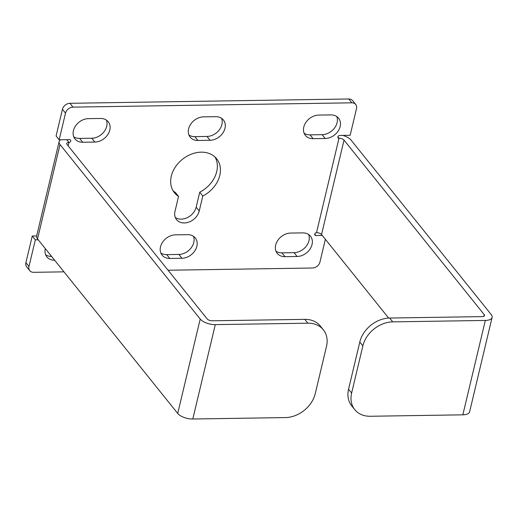 <?xml version="1.0" encoding="UTF-8"?>
<svg xmlns="http://www.w3.org/2000/svg" width="518" height="518" viewBox="0 0 518 518"><rect width="100%" height="100%" fill="white"/><g stroke="black" fill="none" stroke-linecap="round" stroke-linejoin="round"><path stroke-width="0.78" d="M63.986 271.846L33.631 272.319A6.773 5.264 -38.8 0 1 29.759 270.661L26.683 266.835A6.773 5.264 -38.8 0 1 25.9 262.684L32.252 236.02L36.655 235.955M62.445 109.298L65.514 113.125L59.162 139.789L56.093 135.962L62.445 109.298A6.773 5.264 -38.8 0 1 69.911 103.302L348.776 98.99A6.773 5.264 -38.8 0 1 352.648 100.647L355.717 104.474A6.773 5.264 -38.8 0 1 356.501 108.625L350.149 135.289L339.678 135.451A1.625 1.263 141.2 0 0 338.125 136.344A1.625 1.263 141.2 0 0 338.073 137.885A1.625 1.263 141.2 0 0 338.999 138.28L316.511 232.673A1.625 1.263 141.2 0 0 314.963 233.573A1.625 1.263 141.2 0 0 314.912 235.107A1.625 1.263 141.2 0 0 315.838 235.509L314.717 234.117M175.311 217.502A13.539 10.528 141.2 0 0 187.516 217.541A13.539 10.528 141.2 0 0 196.167 207.155L199.734 192.191A27.085 21.05 141.2 0 0 214.983 157.012M173.044 190.702A27.085 21.05 141.2 0 0 175.485 192.566L178.555 196.393A27.085 21.05 -38.8 0 1 174.436 192.728A27.085 21.05 -38.8 0 1 182.368 159.356A27.085 21.05 -38.8 0 1 216.666 158.806A27.085 21.05 -38.8 0 1 202.803 196.018L199.734 192.191M160.82 252.991A13.539 10.528 141.2 0 0 166.738 254.629L178.859 254.442A13.539 10.528 141.2 0 0 190.883 248.239A13.539 10.528 141.2 0 0 193.473 236.312M73.744 136.784A13.539 10.528 141.2 0 0 79.662 138.423L91.79 138.235A13.539 10.528 141.2 0 0 103.807 132.032A13.539 10.528 141.2 0 0 106.404 120.098M45.636 254.772A13.539 10.528 141.2 0 0 51.554 256.41L51.58 256.41M304.111 133.217A13.539 10.528 141.2 0 0 310.029 134.855L322.157 134.667A13.539 10.528 141.2 0 0 334.175 128.464A13.539 10.528 141.2 0 0 336.765 116.537M276.003 251.211A13.539 10.528 141.2 0 0 281.921 252.849L294.043 252.661A13.539 10.528 141.2 0 0 306.067 246.458A13.539 10.528 141.2 0 0 308.657 234.524M188.928 134.997A13.539 10.528 141.2 0 0 194.846 136.635L206.973 136.448A13.539 10.528 141.2 0 0 218.991 130.251A13.539 10.528 141.2 0 0 221.587 118.318M38.241 239.802L35.328 239.847L32.252 236.02M29.759 270.661A6.773 5.264 -38.8 0 1 28.976 266.511L35.328 239.847M325.369 239.303L319.962 262.011A6.773 5.264 -38.8 0 1 312.496 268.007L168.072 270.241M322.241 235.405L315.838 235.509M342.774 135.399A11.7 5.199 -166.6 0 1 351.016 140.035L491.193 314.536A11.7 5.199 -166.6 0 1 492.1 317.411A11.7 5.199 -166.6 0 1 485.327 320.441L392.748 321.872A27.085 21.05 141.2 0 0 362.872 345.843L351.631 393.039A27.085 21.05 141.2 0 0 354.765 409.628A27.085 21.05 141.2 0 0 370.26 416.265L462.839 414.834A11.7 5.199 13.4 0 0 469.612 411.804L492.1 317.411M65.514 113.125A6.773 5.264 -38.8 0 1 72.986 107.129L351.845 102.817A6.773 5.264 -38.8 0 1 355.717 104.474M59.162 139.789L69.639 139.627A1.625 1.263 141.2 0 1 70.571 140.028A1.625 1.263 141.2 0 1 70.519 141.563A1.625 1.263 141.2 0 1 68.965 142.456A3.898 1.735 13.4 0 0 66.705 143.467A3.898 1.735 13.4 0 0 67.01 144.425L207.187 318.933A3.898 1.735 -166.6 0 0 212.218 320.791L304.804 319.36L307.873 323.187L215.294 324.618A11.7 5.199 -166.6 0 1 200.207 319.043L60.023 144.535A11.7 5.199 -166.6 0 1 59.117 141.66A11.7 5.199 -166.6 0 1 60.716 139.763M59.117 141.66L36.629 236.053A11.7 5.199 13.4 0 0 37.536 238.927L177.719 413.435A11.7 5.199 13.4 0 0 192.806 419.01L285.386 417.579A27.085 21.05 141.2 0 0 315.255 393.602L326.502 346.406A27.085 21.05 141.2 0 0 323.368 329.824A27.085 21.05 141.2 0 0 307.873 323.187M202.803 196.018L199.242 210.975A13.539 10.528 -38.8 0 1 189.161 221.995A13.539 10.528 -38.8 0 1 176.56 219.645A13.539 10.528 -38.8 0 1 174.993 211.35L178.555 196.393M175.434 234.855L187.555 234.667A13.539 10.528 -38.8 0 1 195.305 237.989A13.539 10.528 -38.8 0 1 194.872 250.809A13.539 10.528 -38.8 0 1 181.935 258.268L169.813 258.456A13.539 10.528 -38.8 0 1 162.063 255.134A13.539 10.528 -38.8 0 1 162.497 242.32A13.539 10.528 -38.8 0 1 175.434 234.855M100.486 118.46A13.539 10.528 -38.8 0 1 108.23 121.782A13.539 10.528 -38.8 0 1 107.802 134.596A13.539 10.528 -38.8 0 1 94.859 142.061L82.738 142.249A13.539 10.528 -38.8 0 1 74.993 138.928A13.539 10.528 -38.8 0 1 75.421 126.107A13.539 10.528 -38.8 0 1 88.358 118.648L100.486 118.46M54.655 260.237L54.63 260.237A13.539 10.528 -38.8 0 1 46.879 256.922A13.539 10.528 -38.8 0 1 45.319 248.614M330.847 114.899A13.539 10.528 -38.8 0 1 338.597 118.214A13.539 10.528 -38.8 0 1 338.163 131.035A13.539 10.528 -38.8 0 1 325.226 138.494L313.105 138.682A13.539 10.528 -38.8 0 1 305.355 135.366A13.539 10.528 -38.8 0 1 305.788 122.546A13.539 10.528 -38.8 0 1 318.725 115.087L330.847 114.899M302.739 232.886A13.539 10.528 -38.8 0 1 310.483 236.208A13.539 10.528 -38.8 0 1 310.055 249.029A13.539 10.528 -38.8 0 1 297.118 256.488L284.991 256.675A13.539 10.528 -38.8 0 1 277.247 253.354A13.539 10.528 -38.8 0 1 277.674 240.533A13.539 10.528 -38.8 0 1 290.617 233.074L302.739 232.886M203.542 116.867L215.669 116.679A13.539 10.528 -38.8 0 1 223.413 119.995A13.539 10.528 -38.8 0 1 222.986 132.815A13.539 10.528 -38.8 0 1 210.043 140.274L197.921 140.462A13.539 10.528 -38.8 0 1 190.171 137.147A13.539 10.528 -38.8 0 1 190.605 124.326A13.539 10.528 -38.8 0 1 203.542 116.867M316.511 232.673A3.898 1.735 -166.6 0 1 321.542 234.531L388.655 318.084M392.748 321.872L389.672 318.046L482.258 316.615A3.898 1.735 -166.6 0 0 484.511 315.604A3.898 1.735 -166.6 0 0 484.213 314.646L344.03 140.138A3.898 1.735 13.4 0 0 338.999 138.28L337.885 136.888M389.672 318.046A27.085 21.05 141.2 0 0 359.803 342.016L348.556 389.219A27.085 21.05 141.2 0 0 351.69 405.801L354.765 409.628M323.368 329.824L320.292 325.997A27.085 21.05 141.2 0 0 304.804 319.36M25.9 262.684L28.976 266.511M348.776 98.99L351.845 102.817M69.911 103.302L72.986 107.129M37.536 238.927L60.023 144.535M199.242 210.975L196.167 207.155M181.935 258.268L178.859 254.442M169.813 258.456L166.738 254.629M94.859 142.061L91.79 138.235M82.738 142.249L79.662 138.423M54.63 260.237L51.554 256.41M325.226 138.494L322.157 134.667M313.105 138.682L310.029 134.855M297.118 256.488L294.043 252.661M284.991 256.675L281.921 252.849M210.043 140.274L206.973 136.448M197.921 140.462L194.846 136.635M68.156 145.856L68.965 142.456L66.725 139.672M177.719 413.435L200.207 319.043M344.03 140.138L321.542 234.531M462.839 414.834L485.327 320.441M351.631 393.039L348.556 389.219M484.213 314.646L483.812 316.323M359.803 342.016L362.872 345.843M215.294 324.618L192.806 419.01"/></g></svg>
